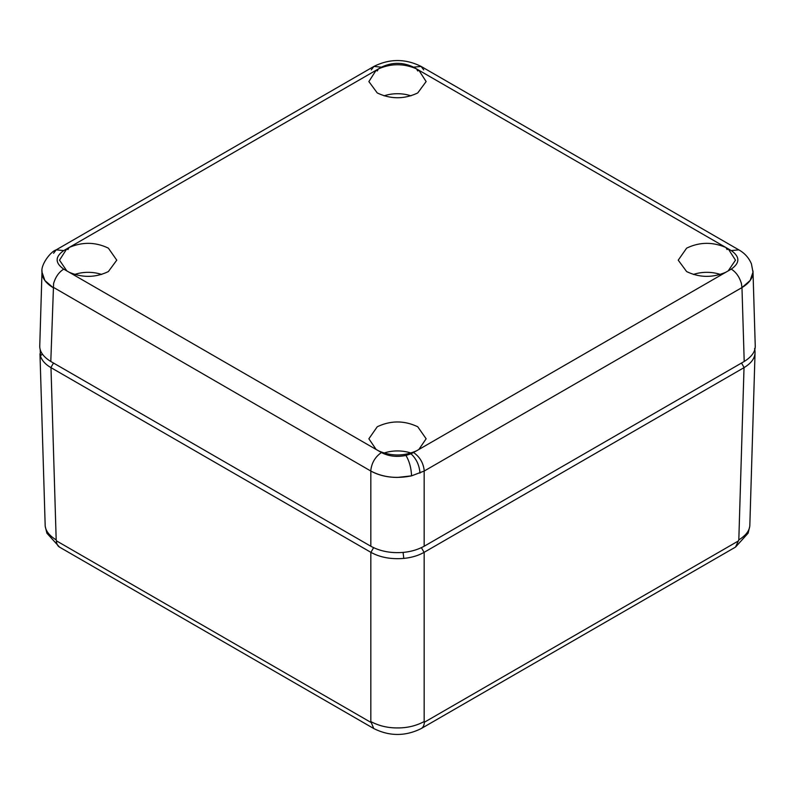<?xml version="1.0" encoding="UTF-8"?>
<svg xmlns="http://www.w3.org/2000/svg" width="795" height="795" viewBox="0 0 795 795"><rect width="100%" height="100%" fill="white"/><g stroke="black" fill="none" stroke-linecap="round" stroke-linejoin="round"><path stroke-width="1.19" d="M755.021 353.785L749.854 524.501C749.943 530.126 746.257 535.254 738.813 539.894L735.494 547.109L748.115 533.187L749.645 526.807M40.197 349.432L40.416 355.882C41.807 360.403 45.295 364.309 50.89 367.588L370.838 552.306L370.838 721.582C378.877 725.855 387.771 727.981 397.5 727.932C407.229 727.981 416.123 725.855 424.162 721.562L424.341 722.257L738.605 540.819M370.838 721.582L373.769 728.548C389.59 736.418 405.41 736.418 421.231 728.548L735.494 547.109M39.979 353.785L45.146 524.501C45.057 530.126 48.743 535.254 56.187 539.894L56.395 540.819L370.659 722.257M754.584 348.608C756.403 355.912 752.915 362.232 744.11 367.588L424.073 552.356C418.399 555.586 411.641 557.603 403.8 558.408C391.15 559.451 380.189 557.444 370.927 552.356L370.838 552.306M384.055 453.061A26.404 15.244 180 0 1 410.945 453.061M74.69 274.454A26.404 15.244 180 0 1 101.581 274.454M693.419 274.454A26.404 15.244 180 0 1 720.31 274.454M384.055 95.847A26.404 15.244 180 0 1 410.945 95.847M53.593 253.287L56.207 249.849C50.602 251.538 40.515 264.884 42.016 272.178L44.878 280.506L53.026 287.571C45.732 283.149 42.046 278.021 41.986 272.178L42.046 270.916M370.838 546.254L370.838 471.047C378.49 475.271 387.374 477.397 397.5 477.427L411.562 475.857L424.162 471.057L741.974 287.571C749.268 283.149 752.954 278.021 753.014 272.178L755.25 346.083C755.32 351.728 751.633 356.866 744.2 361.477L424.162 546.254C416.173 550.538 407.279 552.664 397.5 552.624C387.722 552.664 378.827 550.538 370.838 546.254L50.8 361.477L53.593 283.537C55.571 276.879 58.959 272.079 63.749 269.117C54.954 262.946 54.954 256.765 63.749 250.594L69.046 247.533C82.441 241.76 95.559 241.968 108.388 248.169L116.766 260.164L108.388 271.552C95.559 277.743 82.451 277.952 69.046 272.178L66.79 270.876L59.506 260.164L66.79 248.835L67.923 249.56L69.046 247.533L378.41 68.927C391.13 63.352 403.86 63.352 416.59 68.927L418.846 70.228L426.13 81.557L417.753 92.936C404.248 99.345 390.752 99.345 377.247 92.936L368.87 81.557L376.154 70.228L377.277 70.954L378.41 68.927L381.451 67.168C392.154 62.09 402.846 62.09 413.549 67.168L416.59 68.927L417.723 70.954L418.846 70.228L728.21 248.835L735.494 260.164L728.21 270.876L725.954 272.178C712.558 277.952 699.441 277.743 686.612 271.552L678.234 260.164L686.612 248.169C699.441 241.968 712.549 241.76 725.954 247.533L727.077 249.56L728.21 248.835L731.251 250.594C740.046 256.765 740.046 262.946 731.251 269.117L728.21 270.876M376.154 449.493L368.87 438.77L377.247 426.776C390.752 420.366 404.248 420.366 417.753 426.776L426.13 438.77L418.846 449.493L416.59 450.785C403.87 456.37 391.14 456.37 378.41 450.785L69.046 272.178M744.2 361.477L741.974 287.571L750.132 280.496L752.984 272.178L751.444 263.91C748.87 257.809 744.657 253.118 738.794 249.849L731.251 250.594M53.086 287.164L370.838 471.047C382.753 477.328 396.327 478.928 411.562 475.847L424.152 471.057M753.014 271.791L752.954 270.916M50.8 361.477C43.367 356.866 39.68 351.728 39.75 346.083L41.986 271.791M424.341 722.257A15.085 8.705 60 0 1 421.231 728.548M56.395 540.819A15.085 8.705 120 0 0 59.506 547.109L373.769 728.548M50.89 367.588L53.484 363.037M370.927 552.356L373.59 547.695M424.073 552.356L421.41 547.695M744.11 367.588L741.516 363.037M50.979 367.638L56.187 539.894M424.162 552.306L424.162 721.562M744.021 367.638L738.813 539.894M403.8 558.408L403.075 552.386M40.416 355.882L42.364 354.043M371.295 69.861L373.908 66.422L56.207 249.849L63.749 250.594M66.79 270.876L63.749 269.117M725.954 272.178L418.846 449.493M423.705 69.861L421.092 66.422L413.549 67.168M738.794 249.849L421.092 66.422C405.361 58.592 389.639 58.592 373.908 66.422L381.451 67.168M741.914 287.164L741.407 283.537C739.43 276.879 736.041 272.079 731.251 269.117M411.562 475.847C411.204 467.907 409.326 461.1 405.947 455.446L410.995 453.816L416.59 450.785M419.969 473.134C419.392 465.264 416.401 458.824 410.995 453.816M370.788 470.59C371.663 462.849 375.22 456.837 381.451 452.544C388.616 456.33 396.775 457.294 405.947 455.446M381.451 452.544L378.41 450.785M424.212 470.59C423.338 462.849 419.78 456.837 413.549 452.544M424.162 546.254L424.162 471.047M45.355 526.807L46.885 533.187L59.506 547.109"/></g></svg>

